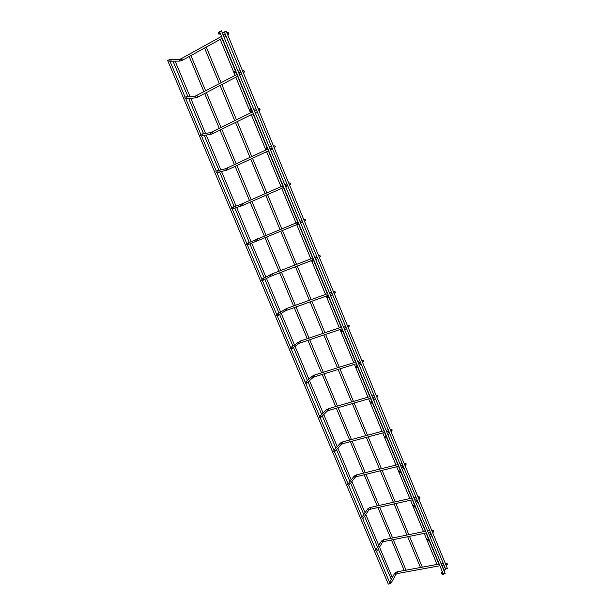 <?xml version="1.0" encoding="UTF-8"?>
<svg xmlns="http://www.w3.org/2000/svg" width="615" height="615" viewBox="0 0 615 615"><rect width="100%" height="100%" fill="white"/><g stroke="black" fill="none" stroke-linecap="round" stroke-linejoin="round"><path stroke-width="0.92" d="M442.831 573.718L442.6 574.502L441.286 573.657L441.516 572.873L442.831 573.718M391.148 582.628L390.786 583.658L389.326 583.274L389.695 582.236L391.148 582.628M389.825 583.75L388.296 584.104L167.71 60.593M169.187 59.747L167.549 60.539M391.309 579.345L378.333 549.026M219.624 31.657L221.331 30.935M443.415 574.049L444.999 573.411M224.429 31.903L226.12 31.181M445.706 569.09L447.29 568.46M219.547 32.61C219.824 33.602 219.524 34.071 218.648 34.033L218.271 33.533C217.994 32.549 218.294 32.08 219.171 32.111L219.547 32.61M171.008 59.84C171.254 60.739 170.793 61.193 169.617 61.216L169.11 60.693C168.864 59.801 169.333 59.34 170.509 59.324L171.008 59.84M428.963 540.101L428.67 540.931L427.425 540.101L427.725 539.27L428.963 540.101M377.441 550.079L377.01 551.163L375.619 550.74L376.057 549.649L377.441 550.079M414.948 506.145L414.595 507.021L413.434 506.207L413.787 505.322L414.948 506.145M363.603 517.2L363.088 518.345L361.766 517.876L362.281 516.731L363.603 517.2M400.796 471.836L400.373 472.758L399.289 471.951L399.719 471.036L400.796 471.836M349.62 483.997L349.02 485.189L347.783 484.689L348.382 483.498L349.62 483.997M386.489 437.173L385.997 438.134L384.998 437.35L385.497 436.389L386.489 437.173M335.498 450.464L334.814 451.687L333.653 451.164L334.337 449.934L335.498 450.464M372.037 402.149L371.475 403.148L370.568 402.387L371.129 401.38L372.037 402.149M321.23 416.586L320.469 417.846L319.385 417.293L320.154 416.032L321.23 416.586M357.43 366.748L356.808 367.785L355.977 367.055L356.6 366.017L357.43 366.748M306.824 382.361L305.97 383.652L304.963 383.084L305.824 381.8L306.824 382.361M342.67 330.985L341.986 332.054L341.233 331.347L341.917 330.27L342.67 330.985M292.263 347.79L291.333 349.105L290.403 348.528L291.341 347.214L292.263 347.79M235.622 71.571C235.899 72.516 235.607 72.97 234.73 72.939L234.33 72.416C234.046 71.478 234.346 71.025 235.214 71.056L235.622 71.571M186.822 97.393C187.075 98.254 186.622 98.708 185.469 98.769L184.931 98.231C184.677 97.378 185.13 96.916 186.284 96.863L186.822 97.393M251.527 110.108C251.804 111 251.512 111.438 250.643 111.423L250.205 110.885C249.928 109.985 250.22 109.547 251.089 109.562L251.527 110.108M202.473 134.554C202.727 135.369 202.289 135.823 201.167 135.923L200.582 135.377C200.321 134.562 200.759 134.101 201.889 134.008L202.473 134.554M267.256 148.223L266.395 149.499L265.918 148.922L266.779 147.654L267.256 148.223M217.956 171.324C218.217 172.1 217.795 172.554 216.695 172.684L216.065 172.131C215.811 171.354 216.226 170.901 217.333 170.77L217.956 171.324M282.815 185.93L281.978 187.16L281.455 186.56L282.293 185.338L282.815 185.93M233.277 207.709L232.07 209.062L231.394 208.5L232.601 207.14L233.277 207.709M298.206 223.237L297.399 224.421L296.83 223.799L297.637 222.607L298.206 223.237M248.437 243.717L247.299 245.062L246.561 244.493L247.707 243.14L248.437 243.717M313.435 260.137L312.666 261.283L312.036 260.629L312.812 259.484L313.435 260.137M263.443 279.348L262.367 280.694L261.575 280.117L262.651 278.772L263.443 279.348M328.502 296.653L327.772 297.76L327.088 297.076L327.818 295.969L328.502 296.653M278.295 314.619L277.288 315.949L276.427 315.372L277.434 314.042L278.295 314.619M445.537 563.986L447.174 564.37L446.452 566.207M391.209 582.897L395.791 574.641L396.075 573.757L394.761 573.157L394.415 573.787M439.894 565.762L397.697 573.503L397.144 573.126L397.359 571.758M226.996 32.979L228.18 32.564L228.588 33.056L227.596 34.525M170.47 61.208L179.257 61.1L180.318 59.755L179.165 59.255M222.246 38.261L182.655 60.116L181.571 59.34L181.717 58.41M431.945 530.953L433.583 531.322L432.806 533.059M377.502 550.364L382.284 542.645L382.622 541.707L381.377 541.1L380.962 541.761M426.341 532.921L384.29 541.484L383.699 541.1L383.929 539.755M418.208 497.589L419.845 497.942L419.03 499.588M363.665 517.507L368.639 510.335L369.046 509.351L367.862 508.728L367.386 509.42M412.657 499.749L370.753 509.159L370.13 508.751L370.361 507.444M404.024 463.141L404.701 463.226L404.339 463.902L404.816 463.572L405.969 464.217L405.116 465.778M349.681 484.336L354.855 477.701L355.324 476.679L354.217 476.048L353.671 476.74M398.835 466.247L357.077 476.51L356.423 476.087L356.662 474.818M390.325 429.847L390.894 429.493L391.955 430.154L391.055 431.63M335.559 450.841L340.933 444.737L341.471 443.676L340.441 443.046L339.826 443.738M384.867 432.407L343.27 443.546L342.586 443.1L342.824 441.862M375.934 394.892L376.265 395.691M376.165 395.453L376.818 395.084L377.795 395.737L376.864 397.144M321.291 417.024L326.88 411.45L327.488 410.351L326.519 409.713L325.842 410.39M370.768 398.22L329.332 410.251L328.61 409.79L328.848 408.575M361.666 360.236L361.966 360.92L362.604 360.313L363.496 360.967L362.527 362.32M306.87 382.868L312.681 377.818L313.358 376.695L312.466 376.057L311.72 376.703M356.516 363.688L315.249 376.618L314.488 376.142L314.726 374.966M361.858 360.705L363.657 360.659L363.565 361.366M347.414 325.596L348.228 325.197L349.043 325.835L348.052 327.149M292.302 348.382L298.352 343.846L299.082 342.693L298.26 342.071L297.46 342.663M342.125 328.802L301.027 342.663L300.235 342.155L300.466 341.01M242.694 71.194L243.871 70.748L244.301 71.255L243.302 72.685M186.391 98.684L194.763 97.954L195.793 96.632L194.563 96.171M237.882 76.152L198.084 96.932L197.038 96.194L197.2 95.24M258.469 108.64L259.853 109.047L258.846 110.439M202.135 135.754L210.115 134.424L211.114 133.132L209.8 132.717M253.349 113.644L213.351 133.37L212.344 132.679L212.521 131.695M273.76 146.109L274.728 145.893L275.236 146.439L274.221 147.785M217.718 172.431L225.305 170.516L226.274 169.248L225.72 168.687L224.882 168.894M268.655 150.744L228.465 169.44L227.489 168.779L227.681 167.772M288.896 183.201L289.896 182.87L290.457 183.439L289.427 184.738M233.123 208.708L240.35 206.248L241.28 204.995L240.68 204.426L239.819 204.71M283.807 187.46L243.417 205.133L242.479 204.518L242.687 203.48M305.517 220.854L305.77 219.932L304.909 219.463L303.902 219.893L304.909 219.463L305.517 220.047L304.486 221.315M248.352 244.609L255.248 241.61L256.14 240.38L255.486 239.789L254.618 240.165M297.337 224.39L258.223 240.473L257.324 239.888L257.539 238.82M318.801 256.078L319.754 255.671L320.423 256.271L319.4 257.547M263.412 280.132L269.993 276.612L270.838 275.405L270.131 274.805L269.278 275.259M311.966 260.391L272.875 275.451L272.014 274.897L272.237 273.806M333.545 291.91L334.429 291.495L335.167 292.125L334.16 293.409M278.303 315.295L284.607 311.259L285.391 310.083L284.63 309.46L283.792 309.991M328.31 295.331L287.382 310.083L286.552 309.553L286.782 308.43M445.114 562.956C446.59 563.033 447.29 563.317 447.22 563.801L447.243 564.624M396.129 574.218L397.459 573.557M445.375 568.521L444.161 571.143M443.077 573.48L442.885 573.88M441.801 565.416L443.938 565.024M389.695 582.236L394.761 573.157L397.106 571.804L439.179 564.04M444.522 566.453L443.3 569.06M442.216 571.389L441.516 572.873M441.086 563.686L443.223 563.294M389.549 582.351L376.457 551.286M375.834 549.802L362.619 518.43M361.981 516.931L348.636 485.243M347.998 483.728L334.514 451.725M333.868 450.195L320.246 417.862M319.592 416.317L305.832 383.66M305.178 382.1L291.279 349.105M290.611 347.529L277.304 315.949M276.635 314.357L262.451 280.694M261.775 279.087L247.445 245.078M246.761 243.455L232.286 209.092M231.594 207.447L216.964 172.723M216.265 171.062L201.482 135.977M200.774 134.301L185.838 98.838M185.123 97.139L170.024 61.3M377.572 547.219L364.534 516.254M363.811 514.54L350.604 483.152M349.92 481.53L336.536 449.734M335.89 448.181L322.337 415.986M321.707 414.495L307.992 381.9M307.377 380.447L293.501 347.483M292.901 346.053L279.602 314.465M279.01 313.043L264.834 279.371M264.235 277.934L249.921 243.924M249.298 242.456L234.845 208.116M234.207 206.602L219.624 171.946M218.955 170.363L204.242 135.408M203.542 133.739L188.705 98.485M187.959 96.724L173 61.177M392.309 577.554L379.509 547.119M378.748 545.321L365.771 514.463M365.056 512.756L351.903 481.484M351.227 479.869L337.896 448.189M337.251 446.644L323.759 414.564M323.129 413.08L309.476 380.608M308.868 379.163L295.054 346.314M294.454 344.9L281.224 313.427M280.625 312.013L266.518 278.472M265.918 277.042L251.666 243.163M251.051 241.703L236.667 207.501M236.037 205.987L221.515 171.47M220.854 169.894L206.21 135.077M205.51 133.417L190.742 98.308M190.004 96.555L175.114 61.154M404.216 570.489L391.471 540.024M390.779 538.356L377.894 507.552M377.203 505.907L364.172 474.765M363.488 473.127L350.319 441.655M349.643 440.025L336.336 408.214M335.659 406.592L322.206 374.443M321.53 372.821L307.938 340.333M307.262 338.711L294.247 307.608M293.57 305.978L279.694 272.822M279.01 271.184L264.996 237.682M264.304 236.029L250.151 202.189M249.444 200.513L235.145 166.327M234.438 164.628L219.993 130.096M219.263 128.358L204.68 93.495M203.934 91.72L189.205 56.503M406.038 570.151L393.285 539.655M392.593 537.987L379.701 507.152M379.009 505.492L365.979 474.326M365.295 472.681L352.118 441.17M351.442 439.548L338.127 407.691M337.45 406.069L323.99 373.882M323.313 372.26L309.714 339.734M309.038 338.112L296.023 306.97M295.338 305.34L281.462 272.145M280.778 270.5L266.756 236.96M266.064 235.307L251.896 201.42M251.197 199.744L236.89 165.52M236.175 163.813L221.723 129.242M221 127.505L206.402 92.588M205.664 90.812L190.919 55.558M219.501 31.603L443.392 574.249M221.385 30.804L445.152 573.541M224.298 31.849L445.691 569.29M226.166 31.058L447.436 568.591M227.857 35.155L228.957 33.21L226.758 32.495M179.941 61.108L182.417 60.255M225.328 34.34L222.799 34.225M220.539 34.125L219.294 34.063M224.052 37.269L226.074 36.147M170.509 59.324L179.864 59.248L181.479 58.548L221.477 36.4M224.521 32.38L221.984 32.257M219.716 32.141L219.171 32.111M223.283 35.401L225.213 34.332M220.208 39.383L235.084 75.407M235.837 77.221L250.559 112.883M251.297 114.659L265.872 149.96M266.595 151.705L281.024 186.653M281.732 188.367L296.015 222.953M296.714 224.644L310.852 258.877M311.544 260.552L325.535 294.431M326.219 296.092L339.334 327.857M340.018 329.517L353.725 362.696M354.409 364.349L367.962 397.182M368.646 398.835L382.061 431.315M382.745 432.975L396.006 465.101M396.698 466.77L409.821 498.542M410.52 500.226L423.497 531.652M424.196 533.359L437.034 564.432M221.961 38.414L235.43 71.048M236.183 72.885L236.844 74.484M237.598 76.306L251.312 109.531M252.019 111.246L252.335 112.007M253.065 113.79L267.018 147.6M268.371 150.883L282.554 185.253M283.515 187.583L297.806 222.215M298.513 223.929L312.651 258.185M313.696 260.714L327.334 293.778M328.718 297.122L341.148 327.249M341.832 328.902L342.278 329.986M342.847 331.362L355.539 362.127M356.223 363.78L356.992 365.641M357.576 367.055L369.792 396.652M370.468 398.305L371.552 400.918M372.16 402.387L383.891 430.823M384.575 432.483L385.951 435.812M386.589 437.373L397.844 464.648M398.535 466.316L400.196 470.337M400.88 472.005L411.666 498.127M412.358 499.81L414.287 504.492M415.033 506.291L425.342 531.275M426.041 532.982L428.24 538.294M429.039 540.239L438.879 564.093M433.652 530.807L433.644 531.583M382.668 542.215L384.044 541.546M431.668 535.235L430.369 537.695M429.216 539.893L429.016 540.278M428.24 532.529L430.369 532.098M376.057 549.649L381.377 541.1L383.668 539.809L425.642 531.214M431.915 530.883L432.253 530.637L432.022 531.145M430.877 533.313L429.577 535.765M428.417 537.956L427.725 539.27M433.644 530.799C433.644 530.315 432.945 530.061 431.553 530.015M427.54 530.822L429.67 530.391M417.862 496.743C419.007 496.705 419.699 496.943 419.93 497.458L419.914 498.212M369.085 509.897L370.491 509.228M417.816 501.617L416.447 503.916M414.548 499.319L416.678 498.842M362.281 516.731L367.862 508.728L370.092 507.506L411.958 498.058M418.185 497.52L418.623 497.166L418.3 497.812M417.085 499.834L415.709 502.124M414.479 504.169L413.787 505.322M413.857 497.635L415.978 497.151M406.038 464.502L406.077 463.772L404.816 463.572L404.432 464.125M355.355 477.271L356.815 476.587M403.832 467.661L402.379 469.799M400.719 465.778L402.84 465.255M348.382 483.498L354.217 476.048L356.385 474.888L398.143 464.571M403.148 466.009L401.695 468.138M400.396 470.037L399.719 471.036M400.034 464.102L402.149 463.579M392.024 430.462L392.078 429.754L390.894 429.493L390.425 430.093M341.494 444.322L343.001 443.623M389.702 433.367L388.173 435.335M386.75 431.899L388.865 431.33M334.337 449.934L340.441 443.046L342.54 441.939L384.183 430.738M389.064 431.822L387.535 433.79M386.159 435.535L385.497 436.389M390.048 429.185L390.548 429.247L390.302 429.793M386.066 430.231L388.18 429.67M377.871 396.083L377.941 395.384L376.818 395.084L376.265 395.699M327.488 411.043L329.048 410.336M375.434 398.735L373.82 400.534M372.644 397.674L374.75 397.067M320.154 416.032L326.519 409.713L328.556 408.668L370.084 396.567M374.835 397.275L373.22 399.066M371.775 400.665L371.129 401.38M371.96 396.014L374.066 395.407M313.343 377.441L314.965 376.718M361.028 363.757L359.329 365.379M358.391 363.104L360.298 362.504M305.824 381.8L312.466 376.057L314.434 375.058L355.831 362.035M360.452 362.358L358.753 363.972M357.23 365.418L356.6 366.017M357.707 361.443L359.806 360.79M349.112 326.304L349.22 325.573L348.228 325.197L347.49 325.789M299.044 343.501L300.743 342.763M346.476 328.425L344.692 329.871M343.993 328.179L344.915 327.864M291.341 347.214L300.166 341.11L341.44 327.149M345.914 327.065L344.123 328.502M342.524 329.786L341.917 330.27M343.308 326.519L345.392 325.812M243.517 73.2L244.647 71.355L243.871 70.748L242.525 70.794M195.478 97.916L197.838 97.07M241.126 72.693L238.697 72.785M236.529 72.87L235.437 72.916M239.696 75.207L241.726 74.146M186.284 96.863L195.316 96.109L237.129 74.338M240.373 70.871L237.944 70.956M235.768 71.033L235.214 71.056M238.943 73.385L240.211 72.724M259.015 110.846L260.168 109.093L259.384 108.524L258.123 108.678M210.845 134.347L213.09 133.509M256.755 110.631L254.425 110.938M252.342 111.207L251.412 111.33M255.171 112.753L257.208 111.746M201.889 134.008L210.599 132.586L252.619 111.869M256.055 108.94L253.718 109.232M251.635 109.493L251.089 109.562M274.344 148.092L275.528 146.431L274.728 145.893L273.544 146.155M226.059 170.393L228.196 169.571M272.222 148.177L269.985 148.684M267.994 149.138L267.202 149.314M270.485 149.899L272.537 148.945M217.333 170.77L225.72 168.687L266.687 149.583M271.569 146.593L269.332 147.093M267.333 147.531L266.779 147.654M290.349 184.454L290.726 183.378L289.896 182.87L288.804 183.224M241.111 206.071L243.14 205.264M287.528 185.338L285.391 186.038M283.477 186.668L282.815 186.883M285.644 186.653L287.697 185.753M232.601 207.14L240.68 204.426L281.424 186.476M286.913 183.839L284.768 184.538M282.854 185.153L282.293 185.338M256.009 241.388L257.939 240.596M302.672 222.107L300.627 223.007M298.798 223.806L298.252 224.044M300.643 223.03L302.703 222.184M247.707 243.14L298.098 222.1M302.088 220.685L300.035 221.569M298.206 222.361L297.637 222.607M299.943 221.339L302.003 220.485M320.469 256.932L320.646 256.109L319.754 255.671L318.831 256.171M270.746 276.343L272.591 275.566M317.671 258.508L315.71 259.591M313.965 260.56L313.512 260.814M262.651 278.772L271.938 273.921L312.935 258.069M317.102 257.124L315.141 258.208M313.389 259.169L312.812 259.484M314.788 257.354L316.863 256.555M335.237 292.671L335.375 291.91L334.429 291.495L333.607 292.056M285.329 310.952L287.097 310.191M332.507 294.531L330.647 295.807M328.979 296.945L328.587 297.206M277.434 314.042L286.49 308.538L327.626 293.67M331.954 293.178L330.078 294.439M328.41 295.569L327.818 295.969M329.486 293.001L331.57 292.248M420.468 567.491L407.684 536.718M406.976 535.035L394.046 503.923M393.354 502.255L380.285 470.806M379.593 469.153L366.379 437.357M365.694 435.712L352.334 403.571M351.657 401.933L338.15 369.446M337.474 367.808L323.821 334.975M323.144 333.338L310.075 301.904M309.391 300.258L295.461 266.749M294.777 265.096L280.701 231.232M280.002 229.556L265.78 195.347M265.08 193.648L250.712 159.093M249.998 157.371L235.484 122.454M234.753 120.701L220.101 85.439M219.355 83.648L204.549 48.032M422.305 567.153L409.513 536.349M408.814 534.658L395.876 503.516M395.184 501.848L382.1 470.36M381.415 468.699L368.193 436.873M367.509 435.228L354.14 403.048M353.464 401.411L339.949 368.877M339.272 367.247L325.619 334.368M324.935 332.73L311.867 301.258M311.182 299.613L297.245 266.064M296.553 264.404L282.47 230.502M281.778 228.826L267.548 194.571M266.849 192.872L252.473 158.27M251.758 156.548L237.236 121.593M236.506 119.833L221.846 84.532M221.093 82.733L206.286 47.078"/></g></svg>
